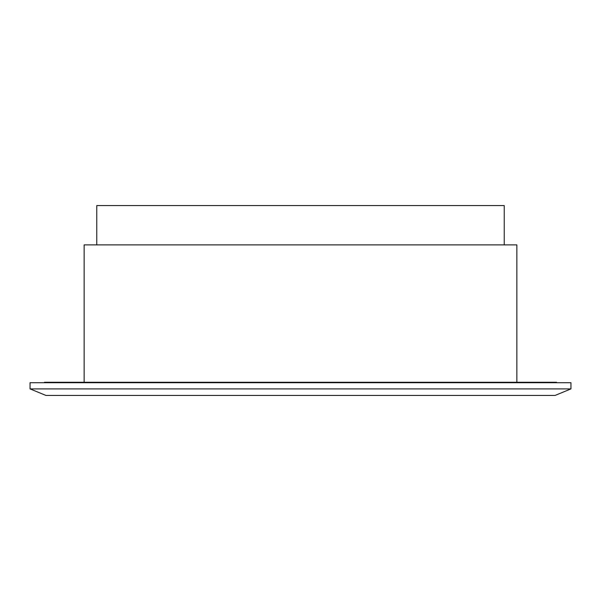 <?xml version="1.0" encoding="UTF-8"?>
<svg xmlns="http://www.w3.org/2000/svg" width="601" height="601" viewBox="0 0 601 601"><rect width="100%" height="100%" fill="white"/><g stroke="black" fill="none" stroke-linecap="round" stroke-linejoin="round"><path stroke-width="0.9" d="M556.526 382.717L556.526 382.266L44.474 382.266L44.474 382.717M84.14 382.266L84.14 244.877L516.86 244.877L516.86 382.266M96.761 244.877L96.761 205.572L504.239 205.572L504.239 244.877M30.05 382.717L570.95 382.717L570.95 388.9L30.05 388.9L30.05 382.717M570.95 388.9L555.084 395.428L45.916 395.428L30.05 388.9"/></g></svg>
